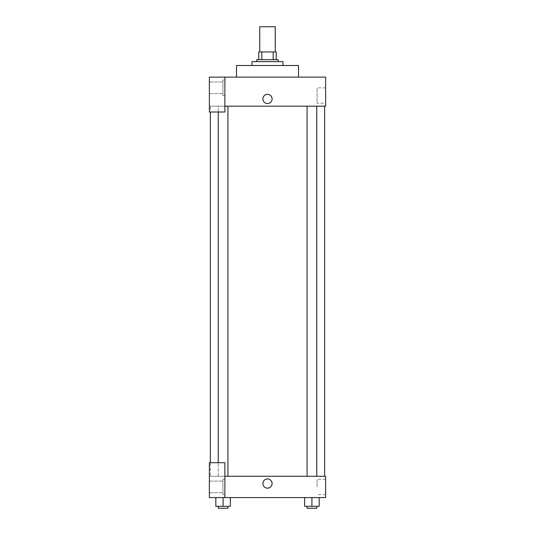 <?xml version="1.0" encoding="UTF-8"?>
<svg xmlns="http://www.w3.org/2000/svg" width="535" height="535" viewBox="0 0 535 535"><rect width="100%" height="100%" fill="white"/><g stroke="black" fill="none" stroke-linecap="round" stroke-linejoin="round"><path stroke-width="0.4" stroke-dasharray="2.67 2.01" d="M259.749 26.75L275.251 26.75M267.5 51.942L259.749 51.942L267.5 51.942M273.184 59.693L273.184 51.942L276.221 51.942L276.221 59.693L261.816 59.693L276.221 59.693M273.184 51.942L258.779 51.942M261.816 59.693L258.779 59.693L261.816 59.693L261.816 51.942M278.16 59.693L256.84 59.693M256.84 61.625L278.16 61.625L256.84 61.625M251.998 61.625L283.002 61.625M267.5 65.504L251.998 65.504L267.5 65.504M236.497 77.127L236.497 65.504L298.503 65.504L298.503 77.127L236.497 77.127L298.503 77.127M224.874 106.191L325.628 106.191L325.628 77.127L209.372 77.127L209.372 112.002L224.874 112.002L224.874 77.127L224.874 112.002L209.372 112.002L209.372 106.191L209.372 112.002L224.874 112.002L224.874 106.191L209.372 106.191L224.874 106.191L224.874 77.127M224.874 80.036L224.874 95.538L224.874 80.036L222.934 80.036L222.934 95.538L222.934 80.036L222.934 95.538L222.934 80.036L224.874 80.036L224.874 95.538L224.874 80.036M222.934 87.787L222.934 81.975L222.934 87.787M209.372 87.787L209.372 81.975L209.372 87.787M272.101 98.928A4.601 4.601 0 0 0 265.2 94.942A4.601 4.601 0 0 0 265.2 102.914A4.601 4.601 0 0 0 272.101 98.928A4.601 4.601 0 0 1 265.2 102.914A4.601 4.601 0 0 1 265.2 94.942A4.601 4.601 0 0 1 272.101 98.928M325.628 103.201L325.628 87.874L325.628 103.201L317.054 103.201L317.054 87.874L317.054 103.201M209.372 98.928L209.372 103.529L209.372 98.928M262.899 98.928A4.601 4.601 0 0 0 269.8 102.914A4.601 4.601 0 0 0 269.8 94.942A4.601 4.601 0 0 0 262.899 98.928M307.063 106.191L316.753 106.191L307.063 106.191L316.753 106.191L307.063 106.191L307.063 476.277L316.753 476.277L307.063 476.277M218.247 112.002L218.247 106.191L227.937 106.191L218.247 106.191L227.937 106.191L218.247 106.191L218.247 476.277L227.937 476.277L218.247 476.277L227.937 476.277L218.247 476.277L218.247 462.715M210.342 106.191L324.658 106.191L210.342 106.191L210.342 112.002M210.342 476.277L324.658 476.277L210.342 476.277L210.342 462.715M209.372 476.277L224.874 476.277L209.372 476.277L209.372 497.59L224.874 497.59L224.874 462.715L209.372 462.715L209.372 476.277M224.874 497.59L325.628 497.59L325.628 476.277L224.874 476.277L224.874 462.715L224.874 497.59L224.874 476.277M209.372 483.546L209.372 488.147L209.372 483.546M209.372 486.937L209.372 492.748L209.372 486.937M222.934 486.937L222.934 492.748L222.934 486.937M222.934 479.186L222.934 494.688L222.934 479.186L222.934 494.688L222.934 479.186L224.874 479.186L224.874 494.688L224.874 479.186L222.934 479.186M224.874 479.186L224.874 494.688L224.874 479.186M224.874 462.715L209.372 462.715L224.874 462.715M230.358 506.311L230.358 497.59L230.358 506.311L223.088 506.311L230.358 506.311L223.088 506.311L223.088 497.59L230.351 497.59L215.826 497.59L230.358 497.59L215.826 497.59L230.358 497.59L223.088 497.59L223.088 506.311L215.826 506.311L215.826 497.59L215.826 506.311L227.937 506.311L215.826 506.311L215.826 497.59M319.174 506.311L319.174 497.59L319.174 506.311L311.912 506.311L319.174 506.311L311.912 506.311L311.912 497.59L304.649 497.59L319.174 497.59L304.642 497.59L319.174 497.59L304.642 497.59L319.174 497.59L311.912 497.59L311.912 506.311L304.642 506.311L304.642 497.59L304.642 506.311L316.753 506.311L304.642 506.311L304.642 497.59M325.628 486.937L325.628 494.601L325.628 486.937M317.054 486.937L317.054 479.273L317.054 486.937M262.899 483.546A4.601 4.601 0 0 0 269.8 487.532A4.601 4.601 0 0 0 269.8 479.561A4.601 4.601 0 0 0 262.899 483.546M272.101 483.546A4.601 4.601 0 0 0 265.2 479.561A4.601 4.601 0 0 0 265.2 487.532A4.601 4.601 0 0 0 272.101 483.546A4.601 4.601 0 0 1 265.2 487.532A4.601 4.601 0 0 1 265.2 479.561A4.601 4.601 0 0 1 272.101 483.546M307.063 506.311L307.063 508.25L316.753 508.25L307.063 508.25L316.753 508.25L316.753 506.311L307.063 506.311L316.753 506.311M311.912 506.311L311.912 497.59M218.247 506.311L218.247 508.25L227.937 508.25L218.247 508.25L227.937 508.25L227.937 506.311L218.247 506.311L227.937 506.311M223.088 506.311L223.088 497.59M224.874 95.538L222.934 95.538L224.874 95.538M209.372 93.598L222.934 93.598L209.372 93.598M209.372 81.975L222.934 81.975L209.372 81.975M325.628 87.874L317.054 87.874M227.937 476.277L227.937 106.191M316.753 476.277L316.753 106.191M209.372 492.748L222.934 492.748L209.372 492.748M209.372 481.125L222.934 481.125L209.372 481.125M224.874 494.688L222.934 494.688L224.874 494.688M325.628 479.273L317.054 479.273M325.628 494.601L317.054 494.601"/><path stroke-width="0.8" d="M275.251 51.942L275.251 26.75L259.749 26.75L259.749 51.942M261.816 59.693L261.816 51.942L258.779 51.942L258.779 59.693L258.779 51.942M261.816 51.942L276.221 51.942L276.221 59.693M273.184 59.693L273.184 51.942M256.84 61.625L256.84 59.693L278.16 59.693L278.16 61.625M283.002 65.504L283.002 61.625L251.998 61.625L251.998 65.504M298.503 77.127L298.503 65.504L236.497 65.504L236.497 77.127M224.874 77.127L209.372 77.127L209.372 112.002L224.874 112.002L224.874 77.127L325.628 77.127L325.628 106.191L224.874 106.191M262.899 98.928A4.601 4.601 0 0 1 269.8 94.942A4.601 4.601 0 0 1 269.8 102.914A4.601 4.601 0 0 1 262.899 98.928M210.342 462.715L210.342 112.002M307.063 106.191L307.063 476.277M218.247 462.715L218.247 112.002M224.874 476.277L325.628 476.277L325.628 497.59L209.372 497.59L209.372 462.715L224.874 462.715L224.874 497.59M262.899 483.546A4.601 4.601 0 0 1 269.8 479.561A4.601 4.601 0 0 1 269.8 487.532A4.601 4.601 0 0 1 262.899 483.546M304.642 497.59L304.642 506.311L319.174 506.311L319.174 497.59L319.174 506.311M311.912 506.311L311.912 497.59M316.753 506.311L316.753 508.25L307.063 508.25L307.063 506.311M215.826 497.59L215.826 506.311L230.358 506.311L230.358 497.59L230.358 506.311M223.088 506.311L223.088 497.59M227.937 506.311L227.937 508.25L218.247 508.25L218.247 506.311M324.658 476.277L324.658 106.191M316.753 106.191L316.753 476.277M227.937 476.277L227.937 106.191"/></g></svg>
